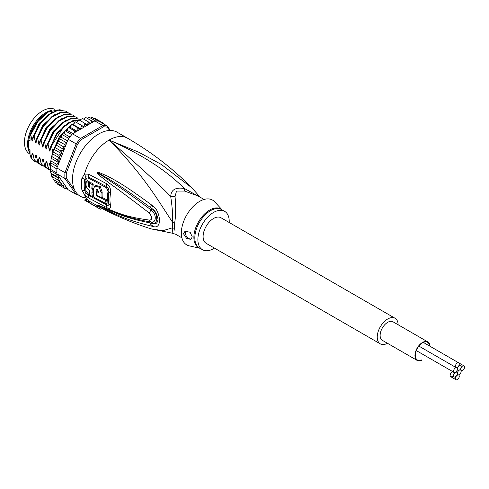 <?xml version="1.0" encoding="UTF-8"?>
<svg xmlns="http://www.w3.org/2000/svg" width="489" height="489" viewBox="0 0 489 489"><rect width="100%" height="100%" fill="white"/><g stroke="black" fill="none" stroke-linecap="round" stroke-linejoin="round"><path stroke-width="0.73" d="M457.343 373.492A2.708 1.565 120 0 0 457.9 374.733A2.708 1.565 120 0 0 459.99 374.006A2.708 1.565 120 0 0 461.17 371.285A2.708 1.565 120 0 0 460.614 370.045A2.708 1.565 120 0 0 459.257 370.179A2.708 1.565 120 0 0 457.343 373.492A2.708 1.565 120 0 0 456.781 372.251A2.708 1.565 120 0 0 455.424 372.386A2.708 1.565 120 0 0 453.511 375.705A2.708 1.565 120 0 0 454.073 376.946A2.708 1.565 120 0 0 456.158 376.218A2.708 1.565 120 0 0 457.343 373.492M459.257 370.179A2.708 1.565 120 0 0 461.17 366.86A2.708 1.565 120 0 0 460.614 365.619A2.708 1.565 120 0 0 458.523 366.347A2.708 1.565 120 0 0 457.343 369.073A2.708 1.565 120 0 0 457.9 370.314A2.708 1.565 120 0 0 459.257 370.179M453.511 371.285A2.708 1.565 120 0 0 454.073 372.52A2.708 1.565 120 0 0 455.424 372.386A2.708 1.565 120 0 0 457.343 369.073A2.708 1.565 120 0 0 456.781 367.832A2.708 1.565 120 0 0 454.691 368.559A2.708 1.565 120 0 0 453.511 371.285M455.424 366.273A2.708 1.565 120 0 0 455.986 367.514A2.708 1.565 120 0 0 458.077 366.793A2.708 1.565 120 0 0 459.257 364.067A2.708 1.565 120 0 0 458.694 362.826A2.708 1.565 120 0 0 456.61 363.547A2.708 1.565 120 0 0 455.424 366.273M455.424 378.498A2.708 1.565 120 0 0 455.986 379.739A2.708 1.565 120 0 0 458.077 379.018A2.708 1.565 120 0 0 459.257 376.292A2.708 1.565 120 0 0 458.694 375.051A2.708 1.565 120 0 0 456.61 375.772A2.708 1.565 120 0 0 455.424 378.498M450.131 375.442A2.708 1.565 120 0 0 450.693 376.683A2.708 1.565 120 0 0 452.777 375.962A2.708 1.565 120 0 0 453.963 373.235A2.708 1.565 120 0 0 453.401 371.995A2.708 1.565 120 0 0 451.316 372.716A2.708 1.565 120 0 0 450.131 375.442M460.717 369.329A2.708 1.565 120 0 0 461.28 370.57A2.708 1.565 120 0 0 463.37 369.849A2.708 1.565 120 0 0 464.55 367.123A2.708 1.565 120 0 0 463.988 365.882A2.708 1.565 120 0 0 461.903 366.603A2.708 1.565 120 0 0 460.717 369.329M427.857 341.921L393.034 321.811A10.685 6.168 120 0 0 387.685 322.343A10.685 6.168 120 0 0 380.705 331.762A10.685 6.168 120 0 0 382.343 340.326L417.172 360.43A10.685 6.168 -60 0 1 415.534 351.866A10.685 6.168 -60 0 1 422.514 342.447A10.685 6.168 -60 0 1 427.857 341.921A10.685 6.168 -60 0 1 430.057 346.291M422.056 360.149A10.685 6.168 -60 0 1 417.172 360.43M421.671 359.928A10.196 5.886 -60 0 1 417.417 360.008A10.196 5.886 -60 0 1 415.308 355.338A10.196 5.886 -60 0 1 422.514 342.85A10.196 5.886 -60 0 1 427.612 342.349A10.196 5.886 -60 0 1 429.672 346.071M380.301 343.865L206.169 243.333A14.774 8.533 -60 0 1 203.106 236.566A14.774 8.533 -60 0 1 209.561 221.7A14.774 8.533 -60 0 1 220.942 217.739L395.075 318.272A14.774 8.533 120 0 0 383.688 322.233A14.774 8.533 120 0 0 377.239 337.098A14.774 8.533 120 0 0 380.301 343.865A14.774 8.533 120 0 0 387.447 343.272M398.132 324.757A14.774 8.533 120 0 0 395.075 318.272M51.339 110.49A25.611 14.786 120 0 0 27.653 142.213A25.611 14.786 120 0 0 27.586 144.078A25.611 14.786 120 0 0 30.025 153.149M30.025 154.145L29.756 153.992A25.611 14.786 -60 0 1 24.45 142.268A25.611 14.786 -60 0 1 24.517 140.404A25.611 14.786 -60 0 1 36.125 115.979A25.611 14.786 -60 0 1 54.994 109.426M199.909 197.067L184.494 188.528C171.278 175.643 150.526 158.185 109.078 140.056A36.938 21.327 -60 0 1 127.55 138.222C151.413 152.048 172.843 168.583 191.841 187.825L161.37 164.463L138.65 152.171L109.078 140.056C144.897 176.162 159.5 202.929 172.593 222.293A9.853 4.774 -173.1 0 1 174.585 223.228A22.164 12.793 120 0 0 174.414 225.655A22.164 12.793 120 0 0 174.408 226.028A22.164 12.793 120 0 0 174.585 228.632L175.044 231.046M204.047 199.451L197.917 195.912L184.585 191.065L176.517 191.052L175.044 196.572C176.009 207.354 175.857 216.242 174.585 223.228M81.938 178.106A4.927 2.219 9 0 0 84.719 179.078L86.162 176.926A4.927 3.252 66.2 0 1 84.524 174.102L88.607 174.182L106.681 183.742C109.683 185.673 110.954 188.87 110.508 193.344A35.416 20.446 120 0 0 110.508 205.313C110.954 208.332 109.683 209.084 106.681 207.574L88.607 197.984L84.524 194.677L81.938 190.105A36.938 21.327 -60 0 1 81.418 184.659A36.938 21.327 -60 0 1 81.418 184.402A36.938 21.327 -60 0 1 81.938 178.106L84.524 174.102A36.938 21.327 -60 0 1 109.078 140.056C137.855 164.891 158.399 183.699 170.71 196.486C172.299 207.134 172.929 215.735 172.593 222.293A22.488 12.983 -60 0 0 172.415 224.763A22.488 12.983 -60 0 0 172.593 227.782L172.165 233.174L151.187 228.901L162.959 230.655L172.593 227.782A9.853 6.473 171.9 0 1 174.585 228.632M127.55 138.222L117.097 132.195A36.938 21.327 -60 0 0 88.637 142.091A36.938 21.327 -60 0 0 72.513 179.261A36.938 21.327 120 0 0 86.137 197.88M86.162 176.926L88.472 177.036L106.541 186.633C108.283 187.715 109.059 189.475 108.87 191.926A34.664 20.012 120 0 0 108.87 203.644C109.059 205.307 108.283 205.716 106.541 204.873L88.466 195.258L86.162 193.351L84.719 190.753A2.463 1.675 -11.1 0 1 86.095 191.077L88.478 194.09A2.463 1.418 -60.8 0 1 88.472 195.258A4.927 2.836 -60.8 0 0 88.607 197.984M81.938 190.105A4.927 3.35 -11.1 0 0 84.719 190.753A35.948 20.758 120 0 1 84.212 185.453A35.948 20.758 120 0 1 84.206 185.215A35.948 20.758 120 0 1 84.719 179.078A2.463 1.112 9.1 0 1 86.095 179.561C86.535 178.124 87.323 177.66 88.478 178.179L106.553 187.782L108.069 191.23A34.285 19.798 120 0 0 108.069 202.819C108.173 203.937 107.666 204.237 106.553 203.717L106.296 203.589M86.761 200.624L87.384 199.536A36.938 21.327 120 0 0 88.851 200.979L88.234 202.049A38.173 22.036 -60 0 1 86.761 200.624L84.768 200.258L98.699 208.296A38.173 22.036 -60 0 1 96.944 207.073L88.234 202.049M151.187 228.901C133.497 223.314 116.358 216.107 99.768 207.287A36.767 21.229 120 0 1 97.647 205.857L88.851 200.979M151.511 226.101C124.139 219.518 115.887 213.968 109.157 211.236L97.574 204.94L109.053 209.518C115.826 211.645 123.094 216.645 149.328 220.074C152.476 219.854 152.476 217.519 149.328 213.07C122.171 192.195 115.502 187.672 108.913 182.825L99.738 175.734C97.861 174.005 97.14 173.002 97.568 172.727L99.689 172.733L108.026 176.388C114.634 180.141 122.268 183.338 151.517 204.934L152.678 205.802C156.498 208.332 158.815 213.192 159.634 220.368C159.182 225.967 156.865 227.96 152.678 226.346L151.511 226.101A4.927 3.087 -77 0 1 150.679 223.015C123.179 217.654 115.208 212.373 108.576 210.038L97.714 205.001L121.199 214.592L130.93 217.678L143.729 220.747L151.156 221.982C155.013 223.76 158.039 215.918 151.156 209.958C123.876 189.683 116.816 185.465 110.043 180.973L97.757 172.849A4.927 2.2 53.4 0 1 97.653 172.635M152.678 226.346A4.927 3.087 -77.4 0 1 151.859 223.271L150.679 223.015L151.853 223.18C158.302 225.264 158.412 213.4 151.853 208.601L150.679 207.727L151.859 208.552C154.982 210.325 157.042 213.974 158.039 219.494C157.379 223.559 155.319 224.818 151.859 223.271L151.156 221.982A4.927 3.05 97.9 0 1 149.328 220.074M99.701 206.321A4.927 2.072 -60.3 0 1 99.505 205.893L97.757 205.025A4.927 1.748 -50.1 0 1 97.647 205.013M97.574 204.94A4.927 3.331 -43.8 0 0 97.714 205.001L100.392 206.15A4.927 3.429 113.2 0 1 99.756 205.606M143.24 220.649L143.729 220.747M149.328 213.07A4.927 1.522 -54.9 0 1 151.156 209.958L151.859 208.552A4.927 1.822 125 0 1 152.678 205.802M99.738 175.734A4.927 2.457 -49.5 0 1 100.379 174.769L97.714 172.855A4.927 1.357 31.9 0 1 97.568 172.727M99.689 172.733A4.927 2.781 107.2 0 0 99.493 173.65L107.476 178.198C113.98 182.293 121.309 186.028 150.679 207.727A4.927 1.84 125.1 0 1 151.517 204.934M101.284 208.088L100.636 209.206A38.173 22.036 -60 0 1 98.699 208.296M86.162 193.351A4.927 0.324 -43.5 0 1 84.524 194.677A36.938 21.327 -60 0 0 87.384 199.536L85.386 199.188L84.768 200.258M175.044 196.572A9.853 6.553 -178.3 0 1 170.71 196.486C171.04 189.701 175.63 187.049 184.494 188.528A9.853 1.461 -80 0 0 184.585 191.065M222.14 209.903L214.634 201.774A25.856 14.927 -60 0 0 199.628 201.382A25.856 14.927 120 0 0 182.177 226.248A25.856 14.927 120 0 0 189.188 245.851L199.983 248.29M214.427 248.1A22.164 12.793 -60 0 1 213.559 248.632A22.164 12.793 120 0 1 202.477 249.726A22.164 12.793 120 0 1 199.078 231.969A22.164 12.793 120 0 1 213.559 212.44A22.164 12.793 -60 0 1 224.64 211.34A22.164 12.793 -60 0 1 229.207 222.507M183.522 233.803L184.97 231.303L190.117 232.22L192.226 236.817L191.138 239.115L186.511 238.277L183.522 233.803M191.217 239.066A4.927 2.842 60 0 1 187.446 237.648A4.927 2.842 60 0 1 185.349 232.746A4.927 2.842 60 0 1 185.857 230.942M93.992 197.134L92.635 196.395M89.945 194.909L88.478 194.09M89.493 185.832L89.432 185.258A35.397 20.434 120 0 1 89.787 182.036L87.421 180.704L86.357 181.321A36.919 21.314 120 0 0 86.015 184.536C86.119 187.067 87.244 189.017 89.395 190.386A36.846 21.271 120 0 0 90 195.184L92.427 196.517A36.767 21.229 -60 0 1 91.871 192.617L92.947 193.204A36.724 21.204 -60 0 1 92.886 189.616L91.81 189.035A36.767 21.229 -60 0 1 92.213 184.573L89.787 183.241A36.846 21.271 120 0 0 89.383 187.697L88.381 185.863A36.877 21.29 -60 0 1 88.723 182.648L86.357 181.321M93.931 189.017L92.855 188.43A35.287 20.373 120 0 1 93.277 183.962L90.85 182.629L89.787 183.241M93.026 193.155A35.287 20.373 120 0 0 93.503 195.893L92.427 196.517M101.675 197.208L106.669 199.75A34.383 19.853 120 0 0 107.219 203.057L106.144 203.675A35.862 20.709 -60 0 1 105.618 200.362L96.241 195.521A36.565 21.113 -60 0 1 96.192 190.117L96.584 189.396L98.381 191.272A36.43 21.033 120 0 0 98.313 192.513L96.675 191.651A36.534 21.094 120 0 0 96.736 195.233L96.241 195.521M96.736 195.233L101.125 197.525L102.177 196.92A34.756 20.067 120 0 1 102.177 192.091L100.324 186.657L95.997 185.465L94.933 186.083L93.485 188.668A36.699 21.186 120 0 0 94.047 197.391L106.144 203.675M98.368 191.388L97.721 191.046L96.675 191.651M97.158 191.37A35.086 20.257 120 0 1 97.244 189.512L97.262 189.371M106.669 199.75L105.618 200.362M101.125 197.525A36.235 20.923 -60 0 1 101.125 192.703L99.243 187.269L94.933 186.083M89.787 182.036L88.723 182.648M93.277 183.962L92.213 184.573M92.855 188.43L91.81 189.035M93.448 189.292L92.886 189.616M93.448 192.911L92.947 193.204M97.647 205.857L96.944 207.073M48.399 111.95L48.13 112.103A28.075 16.21 -60 0 0 30.025 136.095L30.025 140.869L28.802 140.166L28.368 144.53L28.802 149.389L30.025 150.099L30.025 154.61L31.07 158.124A29.554 17.06 120 0 0 34.401 161.223A29.554 17.06 120 0 0 34.542 161.303M51.412 112.513L39.261 123.295L31.809 139.817L30.783 134.561L38.276 121.101L48.515 111.883L60.147 109.658M52.476 176.81L51.614 175.912L50.642 171.865L50.52 162.776L57.219 166.645L56.956 168.045L64.964 172.672A37.922 21.895 120 0 0 64.848 175.643A37.922 21.895 120 0 0 64.964 178.479L76.137 194.371A37.922 21.895 120 0 0 78.13 194.708M50.642 171.865L50.893 173.222L56.657 176.358L58.24 178.045L57.568 179.75L59.603 180.924L58.906 182.715L61.357 183.277L60.66 185.209L63.491 185.044L63.491 186.352L62.794 187.189L64.45 187.067L65.74 186.352L57.855 175.129A36.938 21.327 120 0 0 59.444 180.832M50.52 170.777L57.219 174.646L56.956 173.852A37.922 21.895 -60 0 1 56.895 173.008A37.922 21.895 120 0 1 56.84 171.022A37.922 21.895 120 0 1 56.895 168.962A37.922 21.895 -60 0 1 56.956 168.045M109.652 130.477L107.36 127.213A36.938 21.327 120 0 0 103.381 126.859L81.345 139.579A36.938 21.327 120 0 0 77.36 144.53L66.345 172.929A36.938 21.327 120 0 0 66.345 178.24L74.768 190.227M110.361 130.465L107.189 125.948L107.36 127.213M94.829 120.936L102.837 125.563L80.496 138.46L72.482 133.839L94.829 120.936A37.922 21.895 -60 0 1 95.514 120.917A37.922 21.895 -60 0 1 98.552 121.186A37.922 21.895 -60 0 1 99.181 121.327L107.189 125.948A37.922 21.895 120 0 0 102.837 125.563L103.381 126.859M67.072 141.969L65.275 142.061L65.954 143.577L65.929 144.915L68.13 139.255L76.137 143.876L64.964 172.672L66.345 172.929M81.345 139.579L80.496 138.46A37.922 21.895 120 0 0 76.137 143.876L77.36 144.53M68.13 139.255A37.922 21.895 -60 0 1 68.753 138.393A37.922 21.895 -60 0 1 71.791 134.616A37.922 21.895 -60 0 1 72.482 133.839M77.36 193.913L76.137 194.371L68.13 189.75L65.74 186.352M56.956 173.852L64.964 178.479L66.345 178.24M65.929 144.915L64.45 146.187L62.794 146.358L63.491 149.31L62.396 150.288L60.66 150.801L61.357 153.546L58.906 155.325L59.603 157.916L57.568 159.842L58.24 162.33L56.657 164.28L57.219 166.645M59.444 158.198A36.938 21.327 120 0 0 57.855 165.734L65.74 145.41M57.855 165.734L57.036 167.25M50.422 170.086L50.563 162.36L51.449 157.293L52.641 153.901L59.603 157.916M56.895 168.962L50.63 165.343M56.895 173.008L50.63 169.39M57.036 174.127L57.855 175.129M87.183 118.301L89.249 117.299L88.815 117.8L88.986 117.213M95.514 120.917L89.249 117.299M90.557 118.057L92.091 117.494M92.103 117.501L98.552 121.186M93.423 118.699L95.068 118.43L100.642 121.645L100.807 122.262M101.247 122.519L100.642 121.645L103.179 123.118L103.692 123.931M103.118 123.075L102.861 124.01M90.049 123.693L88.191 121.743L88.118 123.24L86.926 124.939L84.713 123.222L84.719 124.787L83.656 126.584L75.624 121.993L74.933 122.116L73.417 124.701L80.379 128.717L77.727 127.788L72.225 124.377L71.449 124.695L70.202 127.293L77.005 131.223M76.877 131.297L74.34 130.789L68.766 127.574L68.906 127.219L68.075 127.721L67.091 130.306L72.849 133.625M71.791 134.616L65.526 130.991L65.715 130.477L64.86 131.156L64.151 133.68L62.72 134.096L62.488 134.775L62.72 134.096M65.275 142.061L59.707 138.845L58.992 139.554L59.958 138.014L61.425 137.36L61.865 134.933L62.488 134.775L68.753 138.393M59.707 138.845L59.958 138.014M57.054 142.574L56.657 143.332L57.225 143.143L57.482 142.165L56.528 143.98L56.528 145.294L54.951 146.883L54.523 147.867L55.092 147.586L54.951 146.883M52.641 153.901L53.222 151.235L54.395 149.524L54.523 147.867M83.656 126.584L76.687 122.562L77.757 120.765L79.139 120.007L84.713 123.222M80.184 120.606L81.15 119.224L82.415 118.784L82.293 118.417M83.711 119.157L84.475 118.234L86.003 117.617L85.691 118.008L86.003 117.617L85.697 117.525M65.929 186.621L65.954 187.935L65.275 188.626L59.701 185.404M62.794 187.189L57.225 183.974L56.528 182.33M60.66 185.209L55.092 181.994L54.395 180.099M53.13 179.304L52.641 176.902L59.603 180.924M53.759 179.194L53.338 179.5L58.906 182.715M50.52 162.776L51.082 161.058L50.954 159.707M81.205 125.251L81.302 126.853L80.379 128.717M76.687 122.562L75.624 121.993M88.191 121.743L82.617 118.527M90.428 123.472L91.437 122.25L91.577 120.838L86.003 117.617M92.721 122.152L91.577 120.838M74.34 130.789L74.591 132.623M77.727 127.788L77.928 129.414L77.262 131.076M67.072 188.247L65.343 188.656M70.202 127.293L68.906 127.219M58.992 139.554L58.961 141.278L57.482 142.165M67.091 130.306L65.715 130.477M73.417 124.701L72.225 124.377M67.861 189.365L66.504 188.583M57.568 179.75L51.993 176.529M51.314 174.047L58.24 178.045M57.219 174.646L56.657 176.358M64.151 133.68L69.848 136.963M61.425 137.36L67.5 140.869M58.961 141.278L65.807 145.233M56.528 145.294L63.491 149.31M62.794 146.358L57.225 143.143M60.66 150.801L55.092 147.586M54.395 149.524L61.357 153.546M58.906 155.325L53.338 152.11M57.568 159.842L51.993 156.627M51.314 158.332L58.24 162.33M56.657 164.28L51.082 161.058M54.89 114.524L42.739 125.306L35.287 141.828L34.083 135.789L40.312 123.894L48.979 114.719L58.16 110.208L65.954 111.192L57.702 109.952L48.509 114.487L39.909 123.583L33.643 135.539L32.641 140.539M34.083 135.789L33.643 135.539M65.954 111.192L67.39 112.219M58.374 116.535L46.223 127.317L38.772 143.839L37.567 137.8L37.127 137.55L36.119 142.55M37.567 137.8L43.79 125.911L52.384 116.785L61.602 112.225L69.438 113.203L70.874 114.23M68.998 112.953L61.198 111.963L52.017 116.474L43.35 125.649L37.127 137.55M80.581 120.037L72.892 120.63L64.42 125.759L56.693 134.542L51.058 145.588L50.086 150.374C49.835 151.486 49.542 151.321 49.218 149.872L48.014 143.833L47.574 143.577L46.608 148.363C46.351 149.475 46.064 149.31 45.74 147.861L44.536 141.822L50.74 129.958L59.371 120.795L68.594 116.241L75.96 116.969L68.167 115.985L59.016 120.471L50.355 129.622L44.089 141.572L43.087 146.572M44.536 141.822L44.089 141.572M76.4 117.226L77.837 118.252M52.812 152.421L51.498 145.844L51.058 145.588M51.498 145.844L63.393 127.342L71.156 121.798L78.625 119.97M79.114 119.988L80.483 120.172M43.124 146.352C42.849 147.452 42.561 147.287 42.256 145.85L41.052 139.811L47.311 127.867L55.978 118.717L65.129 114.224L72.476 114.964L64.64 113.98L55.422 118.546L46.834 127.666L40.611 139.561L39.603 144.561M41.052 139.811L40.611 139.561M72.922 115.215L74.359 116.241M48.014 143.833L54.285 131.877L62.91 122.763L72.079 118.252L79.884 119.237L80.746 119.799M79.884 119.237L71.632 117.996L62.409 122.55L53.778 131.712L47.574 143.577M73.912 123.693L72.513 124.45M70.948 125.441L61.382 134.848L54.542 147.599L53.967 150.05M36.253 162.128L34.664 161.376L31.18 158.191L32.152 153.405L33.393 156.034M43.221 166.144L41.626 165.392L38.148 162.214L39.114 157.427L40.355 160.056M39.737 164.133L38.148 163.387L34.664 160.203L35.636 155.416L36.877 158.045M38.148 162.214L41.626 165.398M34.664 160.203L38.148 163.387M41.632 164.225L45.11 167.403L41.632 164.225L42.598 159.438L43.295 159.182L44.67 165.979L48.594 169.414L44.67 165.979M46.706 168.155L45.11 167.403M50.184 170.166L48.594 169.414M50.44 170.264L48.154 167.99L50.459 170.386M32.152 153.405L32.842 153.149L34.224 159.946M35.636 155.416L36.327 155.16L37.708 161.957M39.114 157.427L39.811 157.171L41.186 163.968M32.677 140.319C32.415 141.437 32.127 141.272 31.809 139.817M36.155 142.33C35.905 143.448 35.611 143.277 35.287 141.828M39.64 144.341C39.383 145.459 39.096 145.288 38.772 143.839M30.783 134.561L30.025 136.095M45.11 166.236L46.082 161.449L46.773 161.193L48.154 167.99M48.594 168.247L49.566 163.46L50.257 163.204L50.416 163.852M65.343 120.551L53.191 131.339L45.74 147.861M68.827 122.562L56.669 133.35L49.218 149.872M71.039 125.221L59.627 136.101L52.702 151.883M42.598 159.438L43.839 162.067M46.082 161.449L47.323 164.078M49.566 163.46L50.324 165.227M61.858 118.546L49.707 129.328L42.256 145.85M46.088 113.405A26.229 15.141 120 0 0 28.802 140.166M28.802 149.389A26.229 15.141 120 0 0 30.025 152.916M28.368 144.475A25.489 14.713 -60 0 1 28.368 144.426A25.489 14.713 -60 0 1 46.272 113.283M108.069 202.819A2.463 1.687 168.4 0 1 108.203 202.886A2.463 1.687 168.4 0 1 108.87 203.644A4.927 3.368 168.4 0 0 110.508 205.313M108.069 191.23A2.463 1.094 -170.6 0 1 108.203 191.303A2.463 1.094 -170.6 0 1 108.87 191.926A4.927 2.194 -170.6 0 0 110.508 193.344M199.854 248.216A22.311 12.879 -60 0 1 194.726 231.034A22.311 12.879 -60 0 1 209.439 210.197A22.311 12.879 -60 0 1 209.659 210.068A22.311 12.879 -60 0 1 222.018 209.83M202.477 249.726L199.42 247.966A22.164 12.793 -60 0 1 195.985 230.35A22.164 12.793 -60 0 1 210.282 210.802A22.164 12.793 -60 0 1 210.502 210.673A22.164 12.793 -60 0 1 221.584 209.579L224.64 211.34M86.095 179.561A35.459 20.471 120 0 0 85.593 185.612A35.459 20.471 120 0 0 86.095 191.077M88.478 178.179A2.463 1.4 119.8 0 0 88.472 177.036A4.927 2.8 119.8 0 1 88.607 174.182M106.681 207.574A4.927 2.628 -63.5 0 1 106.541 204.873A2.463 1.308 -63.2 0 0 106.553 203.717M102.177 192.091L101.125 192.703M97.244 189.512L96.192 190.117M89.432 185.258L88.381 185.863M106.553 187.782A2.463 1.326 116.3 0 0 106.541 186.633A4.927 2.628 116.4 0 1 106.681 183.742M75.868 131.241A36.938 21.327 120 0 0 74.652 132.421M66.92 142.036A36.938 21.327 120 0 0 65.954 143.577M64.45 146.187A36.938 21.327 120 0 0 63.491 148.002M62.396 150.288A36.938 21.327 120 0 0 61.357 152.702M60.722 154.335A36.938 21.327 120 0 0 59.603 157.66M89.383 122.806A36.938 21.327 120 0 0 88.118 123.24M86.003 124.139A36.938 21.327 120 0 0 84.719 124.787M82.592 126.015A36.938 21.327 120 0 0 81.302 126.853M79.194 128.399A36.938 21.327 120 0 0 77.928 129.414M92.659 122.024A36.938 21.327 120 0 0 91.437 122.25M65.954 187.935A36.938 21.327 120 0 0 66.92 188.357M59.603 181.187A36.938 21.327 120 0 0 60.722 183.216M61.357 184.121A36.938 21.327 120 0 0 62.396 185.337M63.491 186.352A36.938 21.327 120 0 0 64.45 187.067M457.221 374.342L457.9 374.733M459.929 369.647L460.614 370.045M459.165 364.788L460.614 365.619M457.221 369.916L457.9 370.314M452.625 376.114L454.073 376.946M456.096 371.86L456.781 372.251M453.743 372.337L454.073 372.52M456.451 367.642L456.781 367.832M418.877 346.09L455.986 367.514M423.358 342.422L458.694 362.826M450.693 376.683L455.986 379.739M458.37 374.861L458.694 375.051M416.292 350.57L453.401 371.995M460.956 370.387L461.28 370.57M458.706 362.832L463.988 365.882M200.239 197.256L191.841 187.825M172.165 233.174L175.753 234.298L181.884 237.843M51.797 176.419L51.614 175.912M75.343 121.853L74.933 122.116M71.889 124.334L71.449 124.695M68.533 127.274L68.075 127.721M65.324 130.624L64.86 131.156M62.305 134.334L61.865 134.933M59.536 138.338L59.126 138.986M53.222 151.235L52.781 152.525M78.478 120.043L78.827 119.872M51.449 157.293L51.883 155.551M68.992 112.953L69.438 113.203"/></g></svg>
